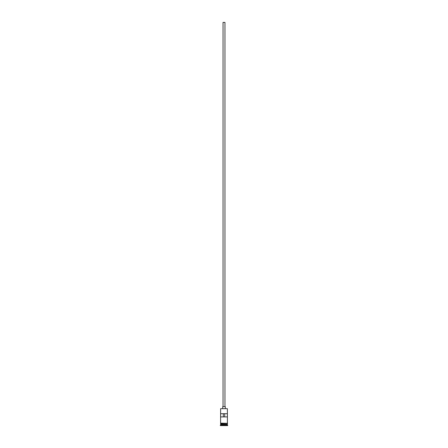 <?xml version="1.0" encoding="UTF-8"?>
<svg xmlns="http://www.w3.org/2000/svg" width="448" height="448" viewBox="0 0 448 448"><rect width="100%" height="100%" fill="white"/><g stroke="black" fill="none" stroke-linecap="round" stroke-linejoin="round"><path stroke-width="0.67" d="M220.623 408.671L227.377 408.671L220.623 408.671L220.59 423.153L227.573 423.315L220.59 423.478L220.59 423.153M223.037 406.616L223.037 22.4L224.963 22.4L224.963 406.616M222.712 408.548L222.712 406.616L225.288 406.616L225.288 408.548M220.685 424.25L227.315 424.25M220.623 423.478L220.685 424.183M227.377 423.478L227.315 424.183M227.377 424.312L227.377 424.956L220.623 424.956L220.298 425.6L227.702 425.6L227.702 425.281L220.298 425.281M227.377 424.956L227.702 425.281M227.354 416.914L227.354 413.694L220.646 413.694L220.646 416.914L227.354 416.914M227.377 408.671L227.41 423.153M227.377 424.122L220.623 424.122M220.623 424.312L220.623 424.956M223.294 416.914L223.294 413.694M224.706 413.694L224.706 416.914"/></g></svg>
